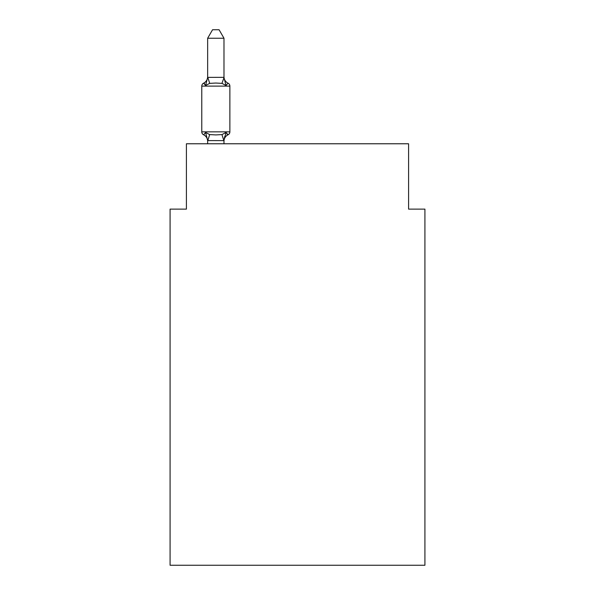 <?xml version="1.0" encoding="UTF-8"?>
<svg xmlns="http://www.w3.org/2000/svg" width="595" height="595" viewBox="0 0 595 595"><rect width="100%" height="100%" fill="white"/><g stroke="black" fill="none" stroke-linecap="round" stroke-linejoin="round"><path stroke-width="0.89" d="M424.919 565.25L424.919 209.12L408.587 209.12L408.587 143.774L186.413 143.774L186.413 209.12L170.081 209.12L170.081 565.25L424.919 565.25M226.026 132.492L228.034 134.79A3.265 3.265 0 0 0 229.871 131.852L229.871 86.111L229.871 131.852A3.265 3.265 0 0 1 228.034 134.79L226.026 132.492L228.034 134.79L226.026 132.492L228.034 134.79L226.026 132.492L228.034 134.79L226.026 132.492L228.034 134.79L226.026 132.492L228.034 134.79L226.026 132.492L228.034 134.79L226.026 132.492L228.034 134.79L226.026 132.492L228.034 134.79L226.026 132.492L228.034 134.79L226.026 132.492L228.034 134.79L226.026 132.492L228.034 134.79L226.026 132.492L228.034 134.79L226.026 132.492L228.034 134.79L226.026 132.492L228.034 134.79L226.026 132.492L223.854 140.621L207.648 140.584L205.61 132.492L203.609 134.79A3.265 3.265 0 0 1 201.772 131.852A3.265 3.265 0 0 0 203.609 134.79L205.61 132.492L203.609 134.79A3.265 3.265 0 0 1 201.772 131.852A3.265 3.265 0 0 0 203.609 134.79L205.61 132.492L203.609 134.79A3.265 3.265 0 0 1 201.772 131.852A3.265 3.265 0 0 0 203.609 134.79L205.61 132.492L203.609 134.79A3.265 3.265 0 0 1 201.772 131.852A3.265 3.265 0 0 0 203.609 134.79L205.61 132.492L203.609 134.79A3.265 3.265 0 0 1 201.772 131.852A3.265 3.265 0 0 0 203.609 134.79L205.61 132.492L203.609 134.79A3.265 3.265 0 0 1 201.772 131.852A3.265 3.265 0 0 0 203.609 134.79L205.61 132.492L203.609 134.79A3.265 3.265 0 0 1 201.772 131.852A3.265 3.265 0 0 0 203.609 134.79L205.61 132.492L203.609 134.79A3.265 3.265 0 0 1 201.772 131.852A3.265 3.265 0 0 0 203.609 134.79L205.61 132.492L203.609 134.79A3.265 3.265 0 0 1 201.772 131.852A3.265 3.265 0 0 0 203.609 134.79L205.61 132.492L203.609 134.79A3.265 3.265 0 0 1 201.772 131.852A3.265 3.265 0 0 0 203.609 134.79L205.61 132.492L203.609 134.79A3.265 3.265 0 0 1 201.772 131.852A3.265 3.265 0 0 0 203.609 134.79L205.61 132.492L203.609 134.79A3.265 3.265 0 0 1 201.772 131.852A3.265 3.265 0 0 0 203.609 134.79L205.61 132.492L203.609 134.79A3.265 3.265 0 0 1 201.772 131.852A3.265 3.265 0 0 0 203.609 134.79L205.61 132.492L203.609 134.79A3.265 3.265 0 0 1 201.772 131.852A3.265 3.265 0 0 0 203.609 134.79L205.61 132.492L203.609 134.79A3.265 3.265 0 0 1 201.772 131.852A3.265 3.265 0 0 0 203.609 134.79L205.61 132.492L203.609 134.79A3.265 3.265 0 0 1 201.772 131.852A3.265 3.265 0 0 0 203.609 134.79L205.61 132.492L203.609 134.79A3.265 3.265 0 0 1 201.772 131.852A3.265 3.265 0 0 0 203.609 134.79L205.61 132.492L203.609 134.79A3.265 3.265 0 0 1 201.772 131.852A3.265 3.265 0 0 0 203.609 134.79L205.61 132.492L203.609 134.79A3.265 3.265 0 0 1 201.772 131.852A3.265 3.265 0 0 0 203.609 134.79L205.61 132.492L203.609 134.79A3.265 3.265 0 0 1 201.772 131.852A3.265 3.265 0 0 0 203.609 134.79L205.61 132.492L203.609 134.79A3.265 3.265 0 0 1 201.772 131.852A3.265 3.265 0 0 0 203.609 134.79L205.61 132.492L203.609 134.79A3.265 3.265 0 0 1 201.772 131.852A3.265 3.265 0 0 0 203.609 134.79L205.61 132.492L203.609 134.79A3.265 3.265 0 0 1 201.772 131.852A3.265 3.265 0 0 0 203.609 134.79L205.61 132.492L203.609 134.79A3.265 3.265 0 0 1 201.772 131.852A3.265 3.265 0 0 0 203.609 134.79L205.61 132.492L203.609 134.79A3.265 3.265 0 0 1 201.772 131.852A3.265 3.265 0 0 0 203.609 134.79L205.61 132.492L203.609 134.79A3.265 3.265 0 0 1 201.772 131.852A3.265 3.265 0 0 0 203.609 134.79L205.61 132.492L203.609 134.79A3.265 3.265 0 0 1 201.772 131.852A3.265 3.265 0 0 0 203.609 134.79L205.61 132.492L203.609 134.79A3.265 3.265 0 0 1 201.772 131.852A3.265 3.265 0 0 0 203.609 134.79L205.61 132.492L203.609 134.79A3.265 3.265 0 0 1 201.772 131.852A3.265 3.265 0 0 0 203.609 134.79L205.61 132.492L203.609 134.79A3.265 3.265 0 0 1 201.772 131.852A3.265 3.265 0 0 0 203.609 134.79L205.61 132.492L209.693 134.589L215.821 134.916L221.95 134.589L226.026 132.492L228.034 134.79A3.265 3.265 0 0 0 229.871 131.852A3.265 3.265 0 0 1 228.034 134.79L227.097 134.344L228.034 134.79A3.265 3.265 0 0 0 229.871 131.852A3.265 3.265 0 0 1 228.034 134.79A3.265 3.265 0 0 0 229.871 131.852A3.265 3.265 0 0 1 228.034 134.79L227.097 134.344L228.034 134.79A3.265 3.265 0 0 0 229.871 131.852A3.265 3.265 0 0 1 228.034 134.79A3.265 3.265 0 0 0 229.871 131.852A3.265 3.265 0 0 1 228.034 134.79L227.097 134.344L228.034 134.79A3.265 3.265 0 0 0 229.871 131.852A3.265 3.265 0 0 1 228.034 134.79A3.265 3.265 0 0 0 229.871 131.852A3.265 3.265 0 0 1 228.034 134.79L227.097 134.344L228.034 134.79A3.265 3.265 0 0 0 229.871 131.852A3.265 3.265 0 0 1 228.034 134.79A3.265 3.265 0 0 0 229.871 131.852A3.265 3.265 0 0 1 228.034 134.79L227.097 134.344L228.034 134.79A3.265 3.265 0 0 0 229.871 131.852A3.265 3.265 0 0 1 228.034 134.79A3.265 3.265 0 0 0 229.871 131.852A3.265 3.265 0 0 1 228.034 134.79L227.097 134.344L228.034 134.79A3.265 3.265 0 0 0 229.871 131.852A3.265 3.265 0 0 1 228.034 134.79A3.265 3.265 0 0 0 229.871 131.852A3.265 3.265 0 0 1 228.034 134.79L227.097 134.344L228.034 134.79A3.265 3.265 0 0 0 229.871 131.852A3.265 3.265 0 0 1 228.034 134.79A3.265 3.265 0 0 0 229.871 131.852A3.265 3.265 0 0 1 228.034 134.79L227.097 134.344L228.034 134.79A3.265 3.265 0 0 0 229.871 131.852A3.265 3.265 0 0 1 228.034 134.79A3.265 3.265 0 0 0 229.871 131.852A3.265 3.265 0 0 1 228.034 134.79L227.097 134.344L228.034 134.79A3.265 3.265 0 0 0 229.871 131.852A3.265 3.265 0 0 1 228.034 134.79A3.265 3.265 0 0 0 229.871 131.852A3.265 3.265 0 0 1 228.034 134.79L227.097 134.344L228.034 134.79A3.265 3.265 0 0 0 229.871 131.852A3.265 3.265 0 0 1 228.034 134.79A3.265 3.265 0 0 0 229.871 131.852A3.265 3.265 0 0 1 228.034 134.79L227.097 134.344L228.034 134.79A3.265 3.265 0 0 0 229.871 131.852A3.265 3.265 0 0 1 228.034 134.79A3.265 3.265 0 0 0 229.871 131.852A3.265 3.265 0 0 1 228.034 134.79L227.097 134.344L228.034 134.79A3.265 3.265 0 0 0 229.871 131.852A3.265 3.265 0 0 1 228.034 134.79A3.265 3.265 0 0 0 229.871 131.852A3.265 3.265 0 0 1 228.034 134.79L227.097 134.344L228.034 134.79A3.265 3.265 0 0 0 229.871 131.852A3.265 3.265 0 0 1 228.034 134.79A3.265 3.265 0 0 0 229.871 131.852A3.265 3.265 0 0 1 228.034 134.79L227.097 134.344L228.034 134.79A3.265 3.265 0 0 0 229.871 131.852A3.265 3.265 0 0 1 228.034 134.79A3.265 3.265 0 0 0 229.871 131.852A3.265 3.265 0 0 1 228.034 134.79L227.097 134.344M223.988 38.244L207.648 38.244L212.556 29.75L219.079 29.75L223.988 38.244L223.988 77.67L226.026 85.472L228.034 83.174L226.026 85.472L228.034 83.174L226.026 85.472L228.034 83.174L226.026 85.472L228.034 83.174L226.026 85.472L228.034 83.174L226.026 85.472L228.034 83.174L226.026 85.472L228.034 83.174L226.026 85.472L228.034 83.174L226.026 85.472L228.034 83.174L226.026 85.472L228.034 83.174L226.026 85.472L228.034 83.174L226.026 85.472L228.034 83.174L226.026 85.472L228.034 83.174L226.026 85.472L228.034 83.174L226.026 85.472L228.034 83.174L226.026 85.472L228.034 83.174L226.026 85.472L228.034 83.174L226.026 85.472L228.034 83.174L226.026 85.472L228.034 83.174L226.026 85.472L228.034 83.174L226.026 85.472L228.034 83.174L226.026 85.472L228.034 83.174L226.026 85.472L228.034 83.174L226.026 85.472L228.034 83.174L226.026 85.472L228.034 83.174L226.026 85.472L228.034 83.174L226.026 85.472L228.034 83.174L226.026 85.472L228.034 83.174L226.026 85.472L228.034 83.174L226.026 85.472L221.95 83.367L215.821 83.04L209.693 83.367L205.61 85.472L203.609 83.174A3.265 3.265 0 0 0 201.772 86.111A3.265 3.265 0 0 1 203.609 83.174L204.539 83.62L203.609 83.174A3.265 3.265 0 0 0 201.772 86.111A3.265 3.265 0 0 1 203.609 83.174A3.265 3.265 0 0 0 201.772 86.111A3.265 3.265 0 0 1 203.609 83.174L204.539 83.62L203.609 83.174A3.265 3.265 0 0 0 201.772 86.111A3.265 3.265 0 0 1 203.609 83.174A3.265 3.265 0 0 0 201.772 86.111A3.265 3.265 0 0 1 203.609 83.174L204.539 83.62L203.609 83.174A3.265 3.265 0 0 0 201.772 86.111A3.265 3.265 0 0 1 203.609 83.174A3.265 3.265 0 0 0 201.772 86.111A3.265 3.265 0 0 1 203.609 83.174L204.539 83.62L203.609 83.174A3.265 3.265 0 0 0 201.772 86.111A3.265 3.265 0 0 1 203.609 83.174A3.265 3.265 0 0 0 201.772 86.111A3.265 3.265 0 0 1 203.609 83.174L204.539 83.62L203.609 83.174A3.265 3.265 0 0 0 201.772 86.111A3.265 3.265 0 0 1 203.609 83.174A3.265 3.265 0 0 0 201.772 86.111A3.265 3.265 0 0 1 203.609 83.174L204.539 83.62L203.609 83.174A3.265 3.265 0 0 0 201.772 86.111A3.265 3.265 0 0 1 203.609 83.174A3.265 3.265 0 0 0 201.772 86.111A3.265 3.265 0 0 1 203.609 83.174L204.539 83.62L203.609 83.174A3.265 3.265 0 0 0 201.772 86.111A3.265 3.265 0 0 1 203.609 83.174A3.265 3.265 0 0 0 201.772 86.111A3.265 3.265 0 0 1 203.609 83.174L204.539 83.62L203.609 83.174A3.265 3.265 0 0 0 201.772 86.111A3.265 3.265 0 0 1 203.609 83.174A3.265 3.265 0 0 0 201.772 86.111A3.265 3.265 0 0 1 203.609 83.174L204.539 83.62L203.609 83.174A3.265 3.265 0 0 0 201.772 86.111A3.265 3.265 0 0 1 203.609 83.174A3.265 3.265 0 0 0 201.772 86.111A3.265 3.265 0 0 1 203.609 83.174L204.539 83.62L203.609 83.174A3.265 3.265 0 0 0 201.772 86.111A3.265 3.265 0 0 1 203.609 83.174A3.265 3.265 0 0 0 201.772 86.111A3.265 3.265 0 0 1 203.609 83.174L204.539 83.62L203.609 83.174A3.265 3.265 0 0 0 201.772 86.111A3.265 3.265 0 0 1 203.609 83.174A3.265 3.265 0 0 0 201.772 86.111A3.265 3.265 0 0 1 203.609 83.174L204.539 83.62L203.609 83.174A3.265 3.265 0 0 0 201.772 86.111A3.265 3.265 0 0 1 203.609 83.174A3.265 3.265 0 0 0 201.772 86.111A3.265 3.265 0 0 1 203.609 83.174L204.539 83.62L203.609 83.174A3.265 3.265 0 0 0 201.772 86.111A3.265 3.265 0 0 1 203.609 83.174A3.265 3.265 0 0 0 201.772 86.111A3.265 3.265 0 0 1 203.609 83.174L204.539 83.62L203.609 83.174A3.265 3.265 0 0 0 201.772 86.111A3.265 3.265 0 0 1 203.609 83.174A3.265 3.265 0 0 0 201.772 86.111A3.265 3.265 0 0 1 203.609 83.174L204.539 83.62M223.988 77.67L221.95 83.367M223.988 140.286L224.754 136.441L223.988 140.286M203.609 83.174L205.61 85.472L203.609 83.174A3.265 3.265 0 0 0 201.772 86.111A3.265 3.265 0 0 1 203.609 83.174L205.61 85.472L203.609 83.174A7.185 7.185 0 0 0 207.648 76.71M207.648 141.253L207.648 140.286L207.648 141.253A7.185 7.185 0 0 0 203.609 134.79M226.026 85.472L228.034 83.174A3.265 3.265 0 0 1 229.871 86.111L201.772 86.111L201.772 131.852L229.871 131.852M207.648 38.244L207.648 77.38L223.854 77.335M205.61 85.472L207.648 77.38M223.988 143.774L223.988 140.584M207.648 143.774L207.648 140.584M228.034 134.79A7.185 7.185 0 0 0 223.988 141.253M223.988 76.71A7.185 7.185 0 0 0 228.034 83.174M209.693 134.589L207.781 140.621M221.95 134.589L223.854 140.621M207.781 77.335L209.693 83.367"/></g></svg>
